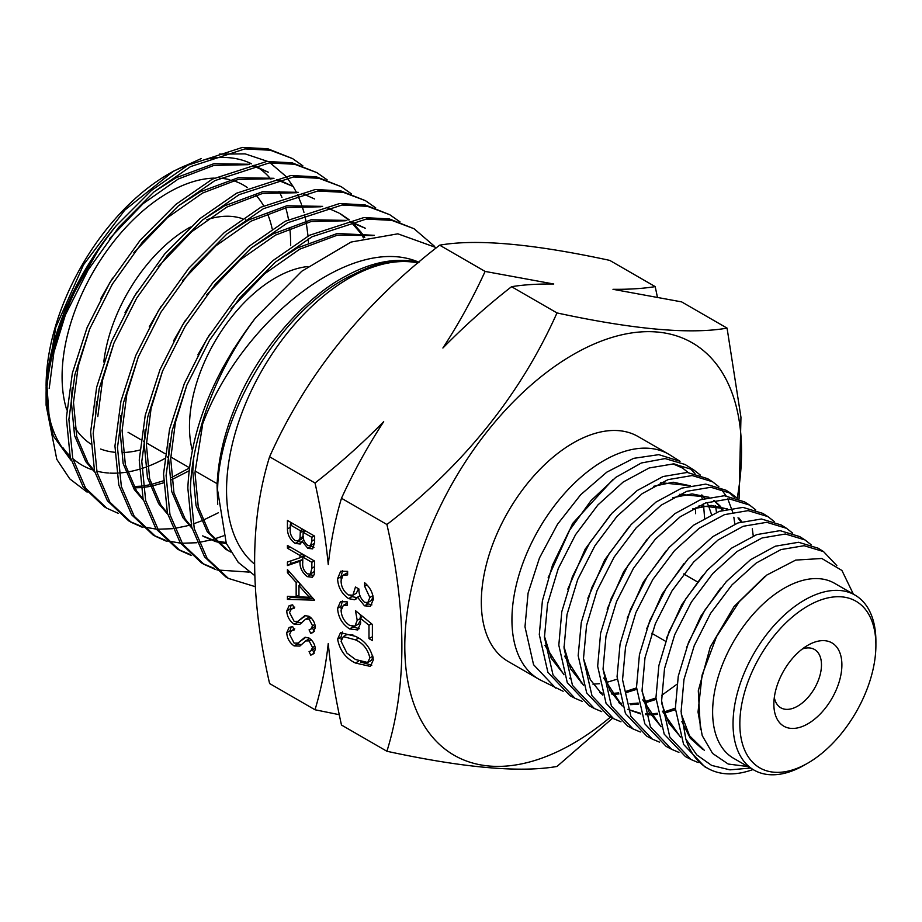 <?xml version="1.0" encoding="UTF-8"?>
<svg xmlns="http://www.w3.org/2000/svg" width="922" height="922" viewBox="0 0 922 922"><rect width="100%" height="100%" fill="white"/><g stroke="black" fill="none" stroke-linecap="round" stroke-linejoin="round"><path stroke-width="1.38" d="M511.56 286.696C523.615 284.725 537.687 283.838 553.765 284.011L485.11 271.425C473.044 297.771 458.983 323.299 442.894 348.02C464.469 325.996 487.358 305.551 511.56 286.696L556.992 312.927C520.4 394.8 463.708 465.322 386.917 524.503C406.867 611.39 406.867 686.971 386.917 751.269C463.42 767.842 520.112 772.901 556.992 766.459L612.623 718.157M386.917 751.269L341.486 725.038C335.274 697.216 330.871 670.029 328.255 643.487C325.616 667.159 321.202 689.241 315.024 709.767L269.593 683.536C249.643 596.2 249.643 520.607 269.593 456.77C306.196 374.897 362.888 304.364 439.667 245.183C476.271 238.717 532.962 243.788 609.742 260.384L655.185 286.615C643.13 288.574 629.058 289.473 612.98 289.301L681.635 301.886L727.066 328.117C690.474 334.582 633.783 329.523 556.992 312.927M610.514 717.039A238.118 137.482 -60 0 1 573.161 743.455A238.118 137.482 -60 0 1 404.793 646.241A238.118 137.482 -60 0 1 573.161 354.601A238.118 137.482 -60 0 1 737.197 498.226M70.291 457.324A173.901 100.406 -60 0 1 49.097 416.133L47.01 386.664M51.551 351.674L65.485 307.89L100.325 246.508M154.205 191.741L176.033 177.762L213.962 163.678L249.689 164.277M253.631 165.418L268.256 172.195L252.455 165.695M49.2 388.508L53.925 352.181L65.393 314.898M109.545 238.671L143.129 203.647L178.234 179.029L213.985 165.395L248.064 164.681M94.793 472.133L85.734 461.576L74.555 435.518L71.282 401.254L72.25 387.494M100.671 298.74L112.588 278.121M178.511 205.767L200.328 191.788L238.256 177.704L273.995 178.303M277.937 179.444L292.562 186.221L276.75 179.721M94.493 470.958L87.947 462.844L76.768 436.786L73.495 402.534L78.22 366.207L89.688 328.923M133.84 252.697L167.424 217.673L202.54 193.067L238.279 179.421L272.359 178.718M95.588 415.292L96.545 401.519M124.977 312.777L136.882 292.159M202.805 219.805L224.622 205.813L262.551 191.741L298.29 192.329M302.232 193.47L314.644 198.979M97.801 416.56L102.526 380.244L113.994 342.949M158.146 266.723L191.73 231.699L226.835 207.093L262.574 193.447L296.665 192.744M143.394 500.197L134.335 489.628L123.156 463.57L119.883 429.318L120.84 415.557M149.272 326.803L161.189 306.185M227.1 233.831L248.928 219.839L286.857 205.767L322.585 206.367M326.526 207.508L338.95 213.005M340.045 213.65L348.723 219.955M351.259 222.26L360.041 232.494M360.836 233.658L363.498 237.853M143.094 499.021L136.548 490.907L125.369 464.849L122.096 430.597L126.821 394.27L138.288 356.987M182.441 280.761L216.025 245.725L251.13 221.119L286.88 207.485L320.96 206.77M341.152 214.284L349.265 219.839M352.515 222.64L361.436 232.644M362.254 233.773L364.732 237.507M167.689 514.222L158.63 503.654L147.451 477.596L144.178 443.344L145.146 429.583M173.567 340.829L185.483 320.211M251.406 247.857L273.223 233.865L311.152 219.793L346.891 220.393M350.833 221.534L365.458 228.31L349.645 221.81M167.389 513.047L160.843 504.933L149.664 478.875L146.391 444.623L151.116 408.296L162.583 371.013M206.735 294.786L240.319 259.762L275.436 235.145L311.175 221.511L345.254 220.796M191.983 528.248L182.925 517.691L171.757 491.633L168.484 457.37L169.441 443.609M197.873 354.855L209.778 334.237M275.701 261.883L297.518 247.903L337.291 233.496L374.355 235.317M191.684 527.073L185.138 518.959L173.958 492.901L170.697 458.649L175.422 422.322L186.889 385.039M231.042 308.812L264.626 273.788L299.731 249.171L337.406 235.145L372.949 235.583M230.742 552.024L225.798 549.282L207.231 531.717L196.052 505.659L192.779 471.407L193.735 457.635M222.167 368.892L234.084 348.274M228.011 550.549L209.444 532.997L198.265 506.939L194.991 472.675L202.586 424.846M217.719 504.288L217.073 485.433C218.122 459.525 224.288 433.086 235.583 406.095C256.385 353.333 303.568 297.783 346.119 275.955C371.797 261.894 396.103 257.33 419.003 262.286C348.274 231.307 232.528 329.765 199.083 434.216C193.781 453.37 190.889 471.81 190.381 489.559L194.254 528.617L207.104 558.34L228.356 578.394L255.187 586.646M418.749 262.228A173.901 100.406 120 0 0 354.244 274.168C284.126 305.724 218.226 412.065 217.615 490.308L226.27 543.3L238.245 562.374L254.656 575.524M189.39 467.996L171.354 477.642M163.494 480.811L151.208 484.453M149.525 484.822L142.945 485.929M140.628 486.194L133.828 486.551M189.045 470.831L171.596 479.774M163.528 482.851L151.738 486.101M150.067 486.424L143.141 487.438M140.836 487.634L134.577 487.819M225.925 542.505L215.852 540.96M214.572 540.638L202.61 535.878M226.42 543.634L216.785 541.917M215.518 541.56L203.704 536.523M230.558 551.713L226.904 549.904M417.908 262.943A173.175 99.979 120 0 0 291.744 327.69A173.175 99.979 120 0 0 226.547 490.308A173.175 99.979 120 0 0 254.414 564.022M307.913 266.527A121.462 70.13 120 0 0 189.471 426.679A121.462 70.13 120 0 0 192.306 450.328M195.049 470.981L214.63 482.287A121.462 70.13 120 0 0 217.143 483.624M773.858 704.178A48.105 27.775 120 0 0 807.868 723.816A48.105 27.775 120 0 0 841.89 664.9A48.105 27.775 120 0 0 807.868 645.262A48.105 27.775 120 0 0 773.858 704.178M774.307 697.493A33.676 19.443 120 0 0 780.83 707.808A33.676 19.443 120 0 0 806.773 698.784A33.676 19.443 120 0 0 821.479 664.9A33.676 19.443 120 0 0 814.506 649.48A33.676 19.443 120 0 0 802.313 648.996M555.666 688.1L533.561 664.693L524.987 626.81L528.087 593.088L539.462 557.971L557.545 524.215L580.676 494.734L606.837 472.133L633.633 458.349L658.804 454.65L680.044 461.311L670.133 455.076A129.887 74.993 120 0 0 668.715 454.223L638.105 436.544A129.887 74.993 120 0 0 538.022 471.349A129.887 74.993 120 0 0 481.319 602.054A129.887 74.993 120 0 0 508.229 661.512L538.84 679.191A129.887 74.993 120 0 0 540.28 679.987L563.146 691.269M695.614 513.681A129.887 74.993 120 0 0 695.476 507.941M668.715 454.223A129.887 74.993 120 0 0 568.632 489.017A129.887 74.993 120 0 0 511.941 619.722A129.887 74.993 120 0 0 538.84 679.191M716.498 512.413L715.518 505.648M700.34 475.072L693.943 470.059L673.567 463.893L649.203 467.961L623.191 482.033L597.917 504.933L575.57 534.633L558.259 568.574L547.576 603.841L544.441 637.367L553.05 675.054L574.982 698.288L582.404 701.435M574.982 698.288L569.9 695.614L547.899 672.311L539.301 634.578L542.39 600.879L552.509 565.128L569.231 530.703L591.025 500.6L615.792 477.354L641.332 462.994L665.119 458.58L685.069 464.481L693.943 470.059M689.264 467.546L694.992 473.482M836.842 565.635L823.53 551.598L804.088 545.709L780.899 549.593L756.167 563.065L731.999 584.882L710.666 613.234L694.22 645.734L683.986 679.433L681.093 711.496L685.807 738.971A122.626 70.798 120 0 0 708.822 768.925A122.626 70.798 120 0 0 753.032 769.524M708.822 768.925L704.65 766.712L683.605 744.434L675.353 708.384L678.258 676.229L688.527 642.461L704.996 609.961L726.329 581.575L750.543 559.723L775.321 546.204L798.59 542.274L818.125 548.198L823.53 551.598M811.164 544.775L804.987 539.935L785.394 534.011L762.091 537.975L737.081 551.483L712.844 573.461L691.431 601.997L674.743 634.624L664.52 668.611L661.604 700.927L669.833 737.116L691.039 759.532L698.15 762.54M691.039 759.532L685.426 756.57L664.22 734.154L655.945 697.862L658.873 665.546L669.095 631.512L685.807 598.816L707.289 570.199L731.607 548.129L756.685 534.61L780.058 530.646L799.651 536.569L804.987 539.935M792.678 533.135L786.535 528.318L766.747 522.313L743.224 526.278L718.157 539.946L693.621 562.074L672.023 590.818L655.358 623.721L644.985 657.835L642.058 690.324L650.39 726.801L671.677 749.321L678.915 752.387M671.677 749.321L666.168 746.405L644.824 723.828L636.514 687.316L639.43 654.712L649.86 620.483L666.606 587.521L688.25 558.732L712.81 536.627L737.911 522.958L761.457 518.994L781.291 525.021L786.535 528.318M774.215 521.529L767.957 516.631L748.134 510.638L724.508 514.626L699.176 528.283L674.581 550.561L652.822 579.477L635.915 612.565L625.542 647.014L622.546 679.733L630.913 716.44L652.35 739.121L659.564 742.164M652.35 739.121L646.91 736.252L625.45 713.524L617.06 676.76L620.08 643.994L630.452 609.534L647.348 576.423L669.142 547.461L693.77 525.102L719.195 511.387L742.925 507.377L762.794 513.381L767.968 516.631M755.763 509.912L749.528 505.037L729.44 498.929L705.595 502.963L680.171 516.804L655.312 539.197L633.46 568.298L616.53 601.605L605.996 636.18L603.046 669.153L611.413 706.068L633.011 728.91L640.317 732.01M633.011 728.91L627.675 726.098L606.042 703.232L597.663 666.237L600.602 633.218L611.171 598.562L628.17 565.174L650.091 535.982L675.019 513.566L700.513 499.736L724.358 495.725L744.446 501.833L749.528 505.037M753.262 535.924L752.283 528.779M737.277 498.306L730.95 493.339L710.862 487.265L686.89 491.288L661.201 505.141L636.261 527.741L614.167 557.038L597.064 590.564L586.565 625.439L583.488 658.55L591.982 695.753L613.66 718.711L620.99 721.799M613.66 718.699L608.393 715.921L586.692 692.918L578.175 655.669L581.275 622.465L591.82 587.521L608.958 553.938L631.086 524.63L656.038 502.029L681.75 488.141L705.803 484.108L725.948 490.193L730.95 493.339M728.392 491.864L734.419 497.361M734.857 524.145L733.854 517.242M732.76 512.263L727.781 498.883M726.075 495.84L720.958 488.879M718.826 486.678L712.51 481.745L692.157 475.545L668.024 479.636L642.242 493.616L617.072 516.251L594.921 545.755L577.702 579.5L567.007 614.559L564.022 647.982L572.47 685.369L594.344 708.511L601.72 711.634M594.344 708.511L589.181 705.779L567.272 682.614L558.813 645.158L561.786 611.735L572.435 576.63L589.665 542.827L611.885 513.289L637.148 490.55L663.033 476.536L687.201 472.444L707.589 478.645L712.51 481.745M676.84 684.343L661.616 695.407M875.9 645.262L875.9 641.332A101.017 58.328 120 0 0 854.982 595.082L834.571 583.303A101.017 58.328 120 0 0 756.72 610.364A101.017 58.328 120 0 0 712.625 712.026A101.017 58.328 120 0 0 733.555 758.276L753.954 770.054A101.017 58.328 120 0 0 804.468 765.053L807.868 763.093A96.211 55.551 120 0 0 875.9 645.262A96.211 55.551 120 0 0 807.868 605.985A96.211 55.551 120 0 0 739.836 723.816A96.211 55.551 120 0 0 807.868 763.093M747.88 766.551L728.207 764.038L712.579 753.424L702.218 735.618L698.023 712.026L702.091 675.088L716.555 636.583L739.248 601.709L766.827 575.028L795.686 560.092L821.825 558.49L841.924 570.464L853.392 594.171M854.982 595.082A101.017 58.328 120 0 0 777.131 622.154A101.017 58.328 120 0 0 733.036 723.816A101.017 58.328 120 0 0 753.954 770.054M290.672 245.678A172.933 99.841 120 0 0 290.672 244.733A172.933 99.841 120 0 0 289.785 228.253M288.494 219.482A172.933 99.841 120 0 0 285.693 207.738M281.959 197.423A172.933 99.841 120 0 0 279.066 191.396M270.849 179.11A172.933 99.841 120 0 0 270.181 178.315M269.247 177.266A172.933 99.841 120 0 0 257.711 167.331M255.947 166.214A172.933 99.841 120 0 0 254.322 165.257M251.614 163.828A172.933 99.841 120 0 0 205.168 159.437M191.108 163.471A172.933 99.841 120 0 0 170.858 172.725M173.474 171.192L168.38 174.131A172.933 99.841 120 0 0 46.1 385.938L55.804 327.252L83.476 264.856L124.747 210.147L173.474 171.192L201.353 158.515M219.332 154.124L245.125 153.87L267.599 161.396M270.123 162.871L285.624 176.09M286.996 177.727L293.231 186.613M293.323 186.774L296.135 191.822M297.529 194.657L301.413 204.131M301.886 205.479L303.96 212.348M304.548 214.619L305.931 220.923M306.265 222.675L308.04 236.09M308.259 238.879L308.467 242.474M292.539 158.584L267.783 148.765L242.348 147.439L188.007 165.13L151.519 190.393L116.137 225.867C73.276 276.842 45.72 344.632 46.1 395.181L46.1 405.15C46.135 384.797 49.477 363.21 56.127 340.402L65.358 314.978L88.097 270.019L118.592 227.457L154.009 191.914L190.554 166.605L244.895 148.915L270.33 150.228L292.551 158.584L302.854 165.822M116.137 225.867A197.827 114.213 120 0 0 56.127 340.402M316.845 172.61L292.078 162.791L266.642 161.477L212.302 179.156L175.756 204.465L140.34 240.02L109.856 282.581L87.117 327.529L72.342 373.191L66.349 417.943L70.21 457.001L83.061 486.724L104.313 506.777L106.86 508.253L85.608 488.187L72.757 458.476L68.896 419.418L74.889 374.666L89.665 329.004L112.403 284.045L142.887 241.483L178.303 205.94L214.849 180.631L269.189 162.94L294.625 164.254L316.845 172.61L327.16 179.848M341.14 186.636L316.373 176.817L290.937 175.503L236.608 193.194L200.062 218.502L164.635 254.046L134.151 296.607L111.412 341.555L96.649 387.228L90.644 431.98L94.517 471.027L107.355 500.75L128.619 520.803L131.166 522.278L109.902 502.225L97.064 472.502L93.191 433.444L99.196 388.692L113.959 343.03L136.698 298.083L167.182 255.509L202.61 219.966L239.155 194.657L293.484 176.966L318.92 178.292L341.14 186.636L351.455 193.874M365.435 200.662L340.679 190.842L315.243 189.529L260.903 207.22L224.357 232.528L188.941 268.072L158.446 310.633L135.707 355.592L120.943 401.254L114.939 446.006L118.811 485.064L131.662 514.776L152.914 534.829L155.461 536.304L134.209 516.251L121.358 486.528L117.486 447.47L123.49 402.718L138.254 357.056L160.993 312.109L191.488 269.547L226.904 233.992L263.45 208.695L317.79 191.004L343.226 192.318L365.435 200.662L375.75 207.899M389.741 214.699L364.974 204.868L339.538 203.555L285.198 221.245L248.652 246.554L213.236 282.097L182.752 324.659L160.013 369.618L145.238 415.28L139.245 460.032L143.106 499.09L155.956 528.813L177.208 548.867L179.755 550.33L158.503 530.277L145.653 500.554L141.792 461.507L147.785 416.756L162.56 371.082L185.299 326.134L215.783 283.573L251.199 248.03L287.745 222.721L342.085 205.03L367.521 206.344L389.741 214.699L400.056 221.925M414.036 228.725L389.268 218.906L363.833 217.58L309.504 235.271L272.958 260.58L237.53 296.135L207.047 338.697L184.308 383.644L169.544 429.306L163.54 474.058L167.412 513.116L180.251 542.839L201.515 562.893L204.062 564.368L182.798 544.303L169.959 514.591L166.087 475.533L172.091 430.781L186.855 385.119L209.594 340.16L240.077 297.599L275.505 262.055L312.051 236.747L366.38 219.056L391.815 220.37L414.036 228.725L434.389 246.186M436.498 247.707L397.855 233.819L351.028 242.06L301.736 271.264L255.636 317.733C213.143 373.26 190.543 430.044 187.834 488.095L191.707 527.142L204.557 556.865L225.809 576.918L228.356 578.394M255.636 317.733A197.827 114.213 120 0 0 199.083 434.216M118.385 513.393L106.86 508.253M129.898 521.529L141.573 526.404M143.025 526.831L156.164 529.113M157.8 529.228L172.575 528.686M174.408 528.444L186.567 525.943M187.327 525.736L188.975 525.275M189.805 525.021L191.108 524.63M193.194 523.961L201.273 520.988M202.667 520.411L218.422 512.747M142.68 527.43L131.166 522.278M154.193 535.555L165.868 540.442M167.32 540.857L180.47 543.139M182.095 543.254L196.87 542.724M198.714 542.47L210.861 539.969M211.634 539.762L213.27 539.301M214.111 539.059L223.412 535.866M166.986 541.456L155.461 536.304M178.499 549.581L190.163 554.468M191.28 555.482L179.755 550.33M202.794 563.607L214.469 568.494M249.113 572.101L217.016 569.969M215.575 569.508L204.062 564.368M286.742 610.952L289.151 605.685L292.689 604.832L294.072 608.289L291.364 609.027L289.531 612.565L294.141 621.382L297.944 621.313L304.859 615.631L308.997 616.265C312.973 619.054 315.094 622.857 315.347 627.675L312.984 632.527L310.737 633.379L309.066 629.864L310.818 629.138L312.558 625.75L309.112 619.146L305.597 619.192L299.88 624.321L294.106 624.182C289.543 620.909 287.088 616.495 286.742 610.952L290.142 608.993L291.168 604.993M309.827 616.806L305.597 619.192M287.434 545.409L314.644 561.118L314.275 574.302L312.385 577.264L307.372 576.653C302.105 572.666 299.638 567.537 299.996 561.256L287.434 565.543L287.434 562.063L299.996 557.764L299.996 555.47L287.434 548.221L287.434 545.409M337.59 639.153L340.495 632.676L355.454 636.341C365.112 640.755 371.082 648.569 373.352 659.795L370.379 666.422L355.454 663.022C345.762 658.412 339.803 650.459 337.59 639.153L340.99 637.194L342.431 632.019M369.86 597.479L364.628 586.242L364.628 582.716C370.045 587.314 372.949 592.892 373.352 599.438L370.425 606.296L364.513 605.812L357.517 597.191L354.613 599.761L348.562 598.62C341.647 593.676 337.994 587.026 337.59 578.693L340.667 571.214L347.617 571.386L347.617 574.913L342.915 575.27L341.082 580.768C341.128 586.542 343.526 591.256 348.274 594.932L352.872 595.255L355.466 586.991L358.958 589.008C358.681 594.125 360.537 598.551 364.524 602.297L367.797 602.562L369.86 597.479L372.926 595.704M355.615 599.335L356.422 598.712M347.617 572.712L342.915 575.27M328.255 564.541C330.894 540.88 335.308 518.786 341.486 498.272C353.541 471.926 367.601 446.386 383.69 421.677C362.115 443.701 339.227 464.135 315.024 483.001C321.236 510.823 325.639 537.999 328.255 564.541M315.024 483.001L269.593 456.77M386.917 524.503L341.486 498.272M372.476 624.517L372.476 640.629L368.984 638.612L368.984 625.254L360.041 617.971L360.698 622.972L357.724 629.957L349.576 628.919C342.143 624.01 338.155 617.141 337.59 608.301L340.483 601.64L347.179 601.847L347.179 605.374L343.341 605.339L341.082 610.514C341.555 616.899 344.425 621.877 349.703 625.462L354.935 626.13L357.217 620.322L355.466 610.664L372.476 624.517M287.434 520.423L314.644 536.143L314.644 542.274L312.65 548.878L307.902 548.36L302.116 541.387L300.215 544.026L295.167 543.415C290.142 539.796 287.56 534.967 287.434 528.928L287.434 520.423M314.644 600.187L287.434 599.381L287.434 596.315L296.158 596.707L296.158 582.462L287.434 572.654L287.434 569.577L314.644 600.187M286.742 632.711L289.151 627.433L292.689 626.591L294.072 630.037L291.364 630.775L289.531 634.324L294.141 643.141L297.944 643.072L304.859 637.379L308.997 638.012C312.973 640.802 315.094 644.605 315.347 649.422L312.984 654.274L310.737 655.139L309.066 651.624L310.818 650.897L312.558 647.498L309.112 640.905L305.597 640.94L299.88 646.068L294.106 645.93C289.543 642.657 287.088 638.255 286.742 632.711L290.142 630.74L291.168 626.741M309.827 638.554L305.597 640.94M485.11 271.425L439.667 245.183M315.024 709.767L339.284 714.7M657.374 296.953L655.185 286.615M739.052 499.009L740.954 417.32L727.066 328.117M46.1 386.652A172.933 99.841 120 0 0 46.169 390.617M46.377 395.169A172.933 99.841 120 0 0 48.232 410.924M62.696 447.377A172.933 99.841 120 0 0 69.957 455.952M72.78 458.568A172.933 99.841 120 0 0 92.442 469.851M96.729 471.119A172.933 99.841 120 0 0 108.358 473.009M109.868 473.101A172.933 99.841 120 0 0 116.472 473.147M118.788 473.032A172.933 99.841 120 0 0 125.738 472.295M127.42 472.029A172.933 99.841 120 0 0 139.245 469.286M141.746 468.526A172.933 99.841 120 0 0 145.457 467.27M147.393 466.555A172.933 99.841 120 0 0 164.542 458.683M167.435 457.082A172.933 99.841 120 0 0 168.507 456.459M87.129 492.141L69.772 478.875L56.784 459.317L46.1 405.15M46.181 399.906L53.222 435.876L71.121 460.435M49.097 416.133L46.331 395.861M46.146 391.308L46.1 387.367M685.807 738.971L696.732 754.864L711.657 765.421L729.97 769.858L750.485 768.049M704.35 750.312L689.564 735.814L681.185 713.812M680.332 736.701L668.6 722.744L661.696 703.371M660.913 726.421L648.904 711.819L642.104 691.488M675.411 709.675L664.313 713.19M657.674 714.377L650.655 714.85M649.641 714.85L645.711 714.654M640.848 713.985L627.87 709.41M622.073 705.595L609.776 690.359L603.034 669.026M692.583 508.921L711.196 505.394L727.285 508.979M738.925 518.014L741.703 521.691M656.003 699.441L645.043 702.887M638.335 704.131L630.533 704.662M621.474 703.843L619.549 703.44M602.631 695.061L590.357 679.71L583.488 658.55M672.864 497.696L692.053 493.904L708.718 497.269M714.089 500.427L719.955 505.867M720.52 506.547L723.113 510.097M636.595 689.368L625.704 692.756M618.904 693.943L612.058 694.37M602.078 693.413L600.326 693.033M583.223 684.758L570.66 668.911L563.987 646.702M653.686 486.286L673.141 482.218L689.944 485.71M701.849 494.918L704.5 498.399M706.955 502.478L707.969 504.484M708.419 505.475L711.53 514.557M617.152 679.191L606.399 682.476M599.577 683.686L592.95 684.147M582.704 683.237L581.01 682.868M570.614 678.88L569.393 678.189M563.768 674.247L551.206 658.273L544.418 636.168M672.968 463.87L683.006 468.249L674.662 463.962M700.42 729.579L698.3 690.785L710.217 647.14L734.05 606.572L764.753 576.584M702.771 749.413L690.221 738.165L681.877 721.649M686.498 647.682L700.904 616.046L720.566 588.213M680.482 737.093L662.365 711.185M666.594 638.024L681.761 604.717L702.714 575.466M661.051 726.79L642.772 699.902M646.725 628.7L662.169 594.079L683.836 563.768M627.191 618.189L643.256 582.255L665.961 551.068M675.353 708.165L663.921 712.014M657.478 713.305L650.114 713.951M649.076 713.974L645.492 713.87M640.64 713.351L627.836 709.341M622.223 705.998L603.668 678.027M607.172 609.2L623.629 571.767L647.198 539.232M699.13 505.613L727.458 508.932M737.992 517.818L740.908 521.944M655.945 697.954L644.651 701.711M638.139 703.048L629.945 703.774M621.267 703.209L618.823 702.76M587.844 598.263L604.659 559.977L628.954 527.015M679.502 494.319L708.937 497.212M713.835 500.485L718.976 505.613M719.54 506.305L722.306 510.339M636.526 687.893L625.3 691.604M618.708 692.895L611.517 693.482M601.882 692.802L599.634 692.364M583.396 685.219L564.552 656.176M567.814 589.146L585.182 549.143L610.56 514.764M660.659 482.69L690.152 485.663M563.953 674.766L544.948 645.4M548.129 577.829L572.666 523.442L612.969 479.532M682.222 467.777L688.146 472.502M701.285 495.183L702.322 499.102M703.279 503.838L703.451 504.864M703.624 505.994L704.627 518.129M366.944 584.905L364.628 586.242M371.9 604.901L367.913 603.852L364.513 605.812M367.913 603.852L366.495 602.907M360.018 595.739L357.517 597.191M358.013 597.802L351.962 596.661L348.562 598.62M351.962 596.661L350.544 595.727M341.152 579.293L340.99 576.734L337.59 578.693M340.99 576.734L342.569 570.591M352.872 595.255L356.272 593.295L358.531 588.766M367.797 602.562L371.197 600.591L373.168 597.03M372.476 636.699L368.984 638.612M372.384 636.653L372.384 624.436M371.554 623.768L368.984 625.254M362.611 616.484L360.041 617.971M359.2 628.654L352.976 626.948L349.576 628.919M352.976 626.948L352.227 626.487M341.175 609.119L340.99 606.33L337.59 608.301M340.99 606.33L342.408 600.983M347.179 603.172L343.341 605.339M354.935 626.13L358.335 624.171L360.49 620.333M360.179 618.616L357.217 620.322M360.594 617.648L360.248 614.559M371.831 665.142L360.652 662.065M358.635 661.189L355.454 663.022M341.209 639.81L340.99 637.194M372.914 656.141L369.86 657.905C367.809 649.146 363.003 643.13 355.466 639.868L343.33 636.595L341.082 641.286L346.914 653.087L355.466 659.507L367.682 662.503L371.082 660.544L373.145 657.305M352.942 634.947L346.73 634.624L343.33 636.595M367.682 662.503L369.86 657.905M313.964 547.322L311.313 546.4L307.902 548.36M311.313 546.4L310.46 545.859L311.855 541.168L311.855 537.342L303.142 532.305L303.142 534.207C302.647 538.598 304.225 542.367 307.856 545.513L310.46 545.859L314.644 543.046M303.903 540.35L302.116 541.387M301.621 542.482L298.567 541.456L295.167 543.415M298.567 541.456L297.979 541.099M290.234 527.315L287.434 528.928M290.833 524.503L290.833 522.394M303.741 531.959L303.753 529.839M292.666 523.454L290.234 524.86L290.234 528.871C289.75 533.412 291.398 537.33 295.167 540.603L298.417 540.891L301.817 538.932L303.246 536.95M314.644 539.566L311.855 541.168M314.298 535.936L311.855 537.342M305.574 530.899L303.142 532.305M303.2 536.431L300.019 538.264L300.342 530.703L290.234 524.86M302.785 529.286L300.342 530.703M298.417 540.891L300.019 538.264M313.78 575.743L310.772 574.694L307.372 576.653M310.772 574.694L310.069 574.245M302.773 559.654L299.996 561.256M302.773 559.504L290.833 563.584L287.434 565.543M290.833 563.584L290.833 560.899M303.396 554.618L303.396 555.805L299.996 557.764M302.439 554.064L299.996 555.47M289.877 546.815L287.434 548.221M305.228 555.678L302.785 557.084L302.75 562.812C302.255 567.122 303.799 570.799 307.383 573.83L310.38 574.106L314.575 571.329M310.38 574.106L311.855 568.217L311.855 562.328L302.785 557.084M314.298 560.91L311.855 562.328M313.065 598.413L290.833 597.421L287.434 599.381M290.833 597.421L290.833 596.476M298.947 595.093L296.158 596.707M299.558 585.251L299.558 583.211M297.967 581.425L296.158 582.462M289.243 571.605L287.434 572.654M298.947 596.834L309.343 597.295L298.947 585.608L298.947 596.834M311.152 596.257L309.343 597.295M300.756 584.56L298.947 585.608M297.944 621.313L305.816 615.423M314.321 631.374L310.737 633.379M314.148 631.42L312.57 628.124M310.818 629.138L315.266 626.315M314.875 624.401L312.558 625.75M311.187 617.959L309.112 619.146M309.204 617.106L305.966 618.973M301.701 622.995L297.506 622.223L294.106 624.182M297.506 622.223L296.826 621.797M290.188 610.099L290.142 608.993M297.944 643.072L305.816 637.183M314.321 653.122L310.737 655.139M314.148 653.179L312.57 649.883M310.818 650.897L315.266 648.062M314.875 646.161L312.558 647.498M311.187 639.707L309.112 640.905M309.204 638.854L305.966 640.732M301.701 644.743L297.506 643.971L294.106 645.93M297.506 643.971L296.826 643.544M290.188 631.858L290.142 630.74M247.303 220.738A121.462 70.13 120 0 0 245.413 219.851M242.428 218.687A121.462 70.13 120 0 0 206.874 219.724M190.358 227.054A121.462 70.13 120 0 0 103.783 362.023M272.209 229.036A150.332 86.795 120 0 0 267.368 213.455M263.588 205.779A150.332 86.795 120 0 0 255.867 195.095M247.499 187.685A150.332 86.795 120 0 0 233.197 180.631M229.751 179.686A150.332 86.795 120 0 0 219.436 178.2M214.227 178.119A150.332 86.795 120 0 0 62.085 376.706A150.332 86.795 120 0 0 66.718 409.875M74.982 427.854A150.332 86.795 120 0 0 90.748 443.989M100.648 449.037A150.332 86.795 120 0 0 114.893 452.287M123.099 452.529A150.332 86.795 120 0 0 139.752 450.063M358.439 638.151L355.466 639.868M303.753 530.599L300.342 532.57M314.644 566.604L311.855 568.217M304.56 616.68L301.148 618.639M304.56 638.427L301.148 640.398M128.066 432.303L140.824 439.679M143.371 441.142L144.235 441.65M146.448 442.929L165.119 453.705M170.754 456.955L189.425 467.731M651.762 633.287L665.465 641.205M683.686 573.957L697.366 581.851M291.364 609.027L294.763 607.056M291.364 630.775L294.763 628.816"/></g></svg>
